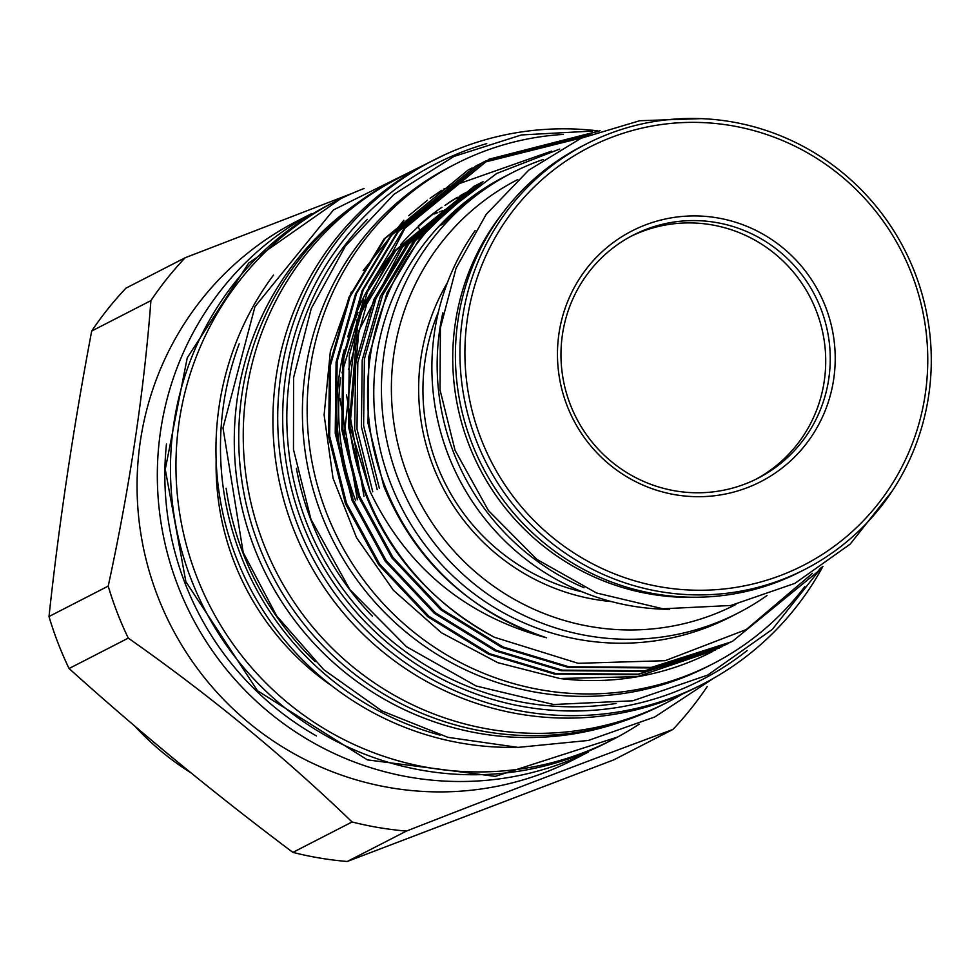 <?xml version="1.0" encoding="UTF-8"?>
<svg xmlns="http://www.w3.org/2000/svg" width="980" height="980" viewBox="0 0 980 980"><rect width="100%" height="100%" fill="white"/><g stroke="black" fill="none" stroke-linecap="round" stroke-linejoin="round"><path stroke-width="1.47" d="M645.612 224.861A140.924 138.339 -117.2 0 1 825.626 307.01A140.924 138.339 -117.2 0 1 747.066 487.758A140.924 138.339 -117.2 0 1 567.053 405.61A140.924 138.339 -117.2 0 1 645.612 224.861M646.433 229.246A136.624 134.113 -117.2 0 1 818.104 302.073A136.624 134.113 -117.2 0 1 758.03 478.216A136.624 134.113 -117.2 0 1 744.776 484.12A136.624 134.113 -117.2 0 1 573.116 411.294A136.624 134.113 -117.2 0 1 633.19 235.151A136.624 134.113 -117.2 0 1 646.433 229.246M781.685 579.744A239.145 234.747 -117.2 0 1 481.192 452.282A239.145 234.747 -117.2 0 1 586.346 143.962A239.145 234.747 -117.2 0 1 609.536 133.623A239.145 234.747 -117.2 0 1 910.028 261.084A239.145 234.747 -117.2 0 1 804.874 569.404A239.145 234.747 -117.2 0 1 781.685 579.744M804.874 569.404L800.342 571.732A239.145 234.747 -117.2 0 1 777.152 582.071A239.145 234.747 -117.2 0 1 476.66 454.61A239.145 234.747 -117.2 0 1 581.814 146.29L586.346 143.962M780.864 575.358A234.845 230.521 -117.2 0 1 480.898 438.464A234.845 230.521 -117.2 0 1 611.814 137.261A234.845 230.521 -117.2 0 1 911.78 274.155A234.845 230.521 -117.2 0 1 780.864 575.358M755.752 479.355A136.624 134.113 62.8 0 0 813.045 303.212A136.624 134.113 62.8 0 0 641.912 231.574A136.624 134.113 62.8 0 0 630.936 236.339M502.226 213.628A236.67 232.321 62.8 0 0 468.844 444.43A236.67 232.321 62.8 0 0 699.242 597.2M582.438 591.92A204.93 201.169 -117.2 0 1 436.896 464.692A204.93 201.169 -117.2 0 1 438.477 311.652M584.056 587.694A239.145 234.747 -117.2 0 1 442.85 312.804M669.646 609.315A239.145 234.747 -117.2 0 1 458.75 478.35A239.145 234.747 -117.2 0 1 475.129 230.631M611.373 601.573A211.141 207.27 -117.2 0 1 433.025 465.916A211.141 207.27 -117.2 0 1 447.493 282.51M812.457 573.374L746.221 629.577L665.163 660.692L578.151 663.313L494.361 637.257A270.014 265.053 62.8 0 1 366.055 493.173A270.014 265.053 62.8 0 1 349.309 424.438L370.097 491.544C406.48 567.212 465.316 615.967 546.595 637.796A252.803 248.161 -117.2 0 1 384.773 485.651A252.803 248.161 -117.2 0 1 442.556 214.485L496.787 173.423L559.752 149.058M506.391 175.726A247.425 242.881 62.8 0 0 439.334 225.89A247.425 242.881 62.8 0 0 390.616 483.299A247.425 242.881 62.8 0 0 730.651 616.837L738.32 612.904A247.425 242.881 62.8 0 0 766.997 595.522M543.055 159.532A247.425 242.881 62.8 0 0 512.221 172.725A247.425 242.881 62.8 0 0 398.284 479.367A247.425 242.881 62.8 0 0 738.32 612.904M512.221 172.725L508.216 174.783A247.425 242.881 62.8 0 0 442.985 224.016L439.334 225.89M471.38 189.716A250.978 246.36 62.8 0 0 471.319 189.74A250.978 246.36 62.8 0 0 470.4 190.218M468.599 191.161A250.978 246.36 62.8 0 1 471.319 189.74L469.481 190.684A250.978 246.36 62.8 0 0 468.722 191.076M466.37 192.313A250.978 246.36 62.8 0 0 460.808 195.363M457.44 197.311A250.978 246.36 62.8 0 0 448.387 202.909M441.894 207.27A250.978 246.36 62.8 0 0 418.435 225.829M393.348 251.958A250.978 246.36 62.8 0 0 371.028 283.832M367.537 289.97A250.978 246.36 62.8 0 0 347.729 336.912M344.127 349.983A250.978 246.36 62.8 0 0 353.902 501.723M466.051 192.533A250.978 246.36 62.8 0 0 459.865 196.025M455.982 198.34A250.978 246.36 62.8 0 0 444.945 205.482M436.394 211.631A250.978 246.36 62.8 0 0 400.575 244.706M357.957 312.669A250.978 246.36 62.8 0 0 343.466 360.224M340.624 377.692A250.978 246.36 62.8 0 0 355.728 500.792M344.005 437.668L356.953 319.897M361.24 308.908L395.614 250.745L474.443 186.078L478.914 183.922M477.762 184.411L479.992 183.321M481.107 182.794L481.964 182.378M357.357 499.727L339.901 398.309M342.02 372.853L363.666 299.672M367.745 291.428L393.421 251.86L474.443 186.078M473.34 186.653L475.57 185.539M480.029 183.395L481.413 182.746M546.595 637.796C468.722 611.189 414.454 560.646 383.805 486.154L368.027 423.385L368.823 356.683L387.002 292.898L419.857 238.287L463.626 195.62M379.382 488.42L363.605 425.651L364.413 358.95L382.592 295.164L415.447 240.553L477.456 185.404M377.19 489.547L361.412 426.778L362.22 360.077L380.399 296.291L413.254 241.68L480.127 183.591M372.768 491.813L356.99 429.044L357.798 362.343L375.977 298.557L408.832 243.947L482.589 181.974M370.048 491.568L354.662 429.02L355.716 362.698L373.944 299.341L406.639 245.074L483.03 181.692M349.811 427.231L358.937 330.53L402.229 247.34L483.067 181.668M363.972 496.333L346.504 394.916M348.635 369.46L366.667 304.253L400.036 248.467L481.045 182.684M479.955 183.248L482.172 182.145M598.523 131.296L488.616 159.458M349.309 424.438L358.08 319.063L404.912 228.254L489.143 159.189L403.87 228.793L368.762 287.128L349.321 355.274L348.439 426.521L365.283 493.577C389.758 555.697 432.78 603.594 494.361 637.257M489.143 159.189L600.103 130.744M722.125 646.592L638.262 674.167L555.623 673.542L489.718 653.721L428.824 616.212L379.627 564.051L346.491 503.218L329.66 436.174L330.542 364.915L349.97 296.781L385.091 238.446L468.256 169.907L384.038 238.985L348.929 297.32L329.488 365.454L328.619 436.713L345.45 503.757L378.586 564.59L427.782 616.751L488.677 654.26L554.57 674.081L637.208 674.706L719.357 648.037M469.31 169.369L472.103 167.96M475.913 165.975L390.652 235.58L355.544 293.927L336.103 362.061L335.221 433.319L352.053 500.363L385.189 561.197L434.385 613.358L495.292 650.867L561.185 670.688L643.823 671.312L724.918 645.183L644.865 670.773L562.226 670.149L496.333 650.328L435.439 612.819L386.243 560.658L353.106 499.825L336.263 432.78L337.145 361.522L356.585 293.388L391.694 235.053L475.913 165.975L478.706 164.567M479.232 164.297L482.05 162.925M482.577 162.68L582.328 137.702M589.286 134.787L485.321 161.186M484.794 161.443L482.001 162.852M482.528 162.582L397.255 232.186L362.147 290.533L342.706 358.668L341.836 429.914L358.668 496.97L391.804 557.804L441 609.964L501.895 647.474L567.788 667.294L650.426 667.919L731.521 641.79L651.48 667.38L568.841 666.755L502.936 646.935L442.041 609.425L392.845 557.265L359.709 496.431L342.877 429.387L343.76 358.129L363.2 289.994L398.309 231.648L482.528 162.582L485.321 161.173M485.847 160.904L590.671 134.236M715.51 649.997L637.306 676.653L559.801 678.503A270.014 265.053 62.8 0 0 712.105 651.761A270.014 265.053 62.8 0 0 712.423 651.602M728.74 643.198L725.96 644.644M820.53 568.082L817.651 571.732L732.575 641.251M517.722 179.573A238.814 234.428 62.8 0 0 407.643 475.606A238.814 234.428 62.8 0 0 735.956 604.44M804.739 586.665A281.101 275.931 -117.2 0 1 712.583 663.975A281.101 275.931 -117.2 0 1 326.279 512.258A281.101 275.931 -117.2 0 1 455.725 163.893A281.101 275.931 -117.2 0 1 563.279 134.419M712.583 663.975L707.842 666.412A281.101 275.931 -117.2 0 1 321.526 514.696A281.101 275.931 -117.2 0 1 450.971 166.331L455.725 163.893M486.791 143.619A290.239 284.911 62.8 0 0 302.44 523.394A290.239 284.911 62.8 0 0 747.164 650.524M822.906 566.44A294.539 289.137 -117.2 0 1 702.55 684.248A294.539 289.137 -117.2 0 1 297.761 525.28A294.539 289.137 -117.2 0 1 433.405 160.242A294.539 289.137 -117.2 0 1 597.555 130.83M447.799 208.654A47.334 0.98 158.9 0 0 444.454 209.965M442.788 210.627A47.334 0.98 158.9 0 0 439.444 211.95M437.791 212.611A47.334 0.98 158.9 0 0 434.446 213.959M456.215 198.609L459.449 197.213M460.992 196.564L463.993 195.339M414.001 170.753A294.539 289.137 62.8 0 0 398.934 177.944L394.426 180.259A294.539 289.137 62.8 0 0 258.781 545.297A294.539 289.137 62.8 0 0 663.57 704.265L668.078 701.95A294.539 289.137 62.8 0 0 682.705 693.889M398.934 177.944A294.539 289.137 62.8 0 0 263.289 542.981A294.539 289.137 62.8 0 0 668.078 701.95M465.035 194.518A250.439 245.833 62.8 0 0 462.095 195.755M460.514 196.441A250.439 245.833 62.8 0 0 457.182 197.923M433.405 160.242L428.615 162.692A294.539 289.137 62.8 0 0 292.971 527.73A294.539 289.137 62.8 0 0 697.772 686.698L702.55 684.248M315.156 661.61A293.682 288.292 -117.2 0 1 243.138 553.443A293.682 288.292 -117.2 0 1 226.135 488.297M622.913 721.305A293.682 288.292 -117.2 0 1 254.273 547.722A293.682 288.292 -117.2 0 1 356.892 203.387M273.481 275.098A294.539 289.137 62.8 0 0 236.009 556.995A294.539 289.137 62.8 0 0 516.043 747.336M239.194 343.845A294.539 289.137 62.8 0 0 240.517 554.68A294.539 289.137 62.8 0 0 440.192 735.159M216.151 460.196A263.779 258.928 62.8 0 0 234.049 561.736A263.779 258.928 62.8 0 0 332.183 686.11M364.07 188.491A302.722 297.161 62.8 0 0 335.969 201.096A302.722 297.161 62.8 0 0 196.551 576.265A302.722 297.161 62.8 0 0 612.586 739.643A302.722 297.161 62.8 0 0 639.205 724.147M335.969 201.096L330.481 203.914A302.722 297.161 62.8 0 0 191.076 579.082A302.722 297.161 62.8 0 0 607.11 742.46L612.586 739.643M316.442 735.943A295.838 290.399 -117.2 0 1 184.975 583.051A295.838 290.399 -117.2 0 1 166.478 443.965M311.812 213.505L297.075 221.076A302.722 297.161 62.8 0 0 157.67 596.244A302.722 297.161 62.8 0 0 573.692 759.623L588.429 752.052M352.751 193.133L185.183 257.728A339.938 333.69 62.8 0 0 150.92 300.615C144.072 391.167 129.838 486.325 108.217 586.101A339.938 333.69 62.8 0 0 117.196 612.512A339.938 333.69 62.8 0 0 128.282 638.115C209.451 695.102 284.053 756.389 352.09 821.975L292.873 852.38C214.289 793.445 139.687 732.158 69.066 668.532A339.938 333.69 -117.2 0 1 57.979 642.917A339.938 333.69 -117.2 0 1 49 616.518C58.984 523.81 73.218 428.64 91.704 331.032A339.938 333.69 -117.2 0 1 125.967 288.144L185.183 257.728M310.072 214.522A302.722 297.161 62.8 0 0 177.931 585.832A302.722 297.161 62.8 0 0 586.591 752.873M69.066 668.532L128.282 638.115M347.214 861.494L406.43 831.077C502.483 793.494 591.32 759.623 672.942 729.463L613.725 759.88L347.214 861.494A339.938 333.69 -117.2 0 1 292.873 852.38M672.942 729.463A339.938 333.69 62.8 0 0 707.205 686.564M352.09 821.975A339.938 333.69 62.8 0 0 406.43 831.077M108.217 586.101L49 616.518M91.704 331.032L150.92 300.615M190.696 772.657A268.937 264 -117.2 0 1 134.922 726.229M551.642 151.104L443.389 189.201M441.6 190.353L430.122 198.254M427.476 200.214L408.697 215.735M403.858 220.255L363.176 270.615M351.305 292.028L330.346 351.538L324.111 414.957L333.041 478.24L356.561 537.726L393.433 590.315L441.49 632.798L497.791 662.676L559.801 678.503M296.401 468.281A281.738 276.568 62.8 0 0 310.966 520.049A281.738 276.568 62.8 0 0 372.363 616.163M616.053 703.469A286.05 280.795 -117.2 0 1 306.287 521.923A286.05 280.795 -117.2 0 1 367.39 219.361M701.153 118.629L639.744 120.724L581.018 138.278L528.71 170.189L486.166 214.424L456.092 268.128L440.388 327.908L440.032 389.942L455.051 450.298L488.42 510.543L536.832 559.372L596.538 592.998L662.909 608.788L730.786 605.493L794.878 583.37L850.162 544.133L892.339 490.845M712.105 651.761L712.742 651.443M821.693 567.273L772.326 629.38L707.695 675.073L632.835 700.786L553.577 704.51L476.096 685.988L406.394 646.665L349.885 589.617L310.93 519.253L293.473 449.477L293.584 377.729L311.273 308.467L345.45 246.017L394.021 194.273L453.924 156.457L521.458 134.946L592.373 131.075M418.325 226.65L418.693 227.605M418.987 228.389L419.636 230.055M419.967 230.925L420.69 232.787M421.057 233.755L421.853 235.813M713.697 678.197L654.824 716.956L588.38 740.451L518.101 747.385L447.97 737.352L381.943 710.953L323.719 669.659L276.593 615.82L243.187 552.463L222.999 427.954L254.947 306.679L333.47 209.928L444.81 154.705M617.461 737.083L495.304 776.368L367.414 759.88L257.495 690.729L185.882 581.728L165.265 469.383L187.229 357.884L248.687 263.118L340.881 198.621"/></g></svg>
